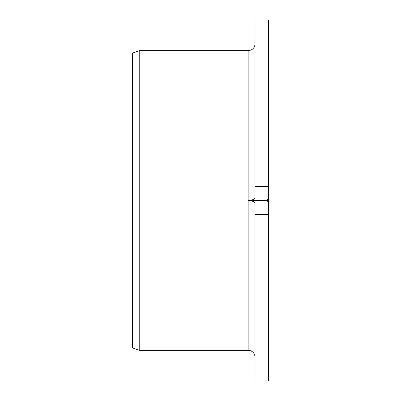 <?xml version="1.0" encoding="UTF-8"?>
<svg xmlns="http://www.w3.org/2000/svg" width="401" height="401" viewBox="0 0 401 401"><rect width="100%" height="100%" fill="white"/><g stroke="black" fill="none" stroke-linecap="round" stroke-linejoin="round"><path stroke-width="0.6" d="M254.976 214.535L268.595 214.535L268.595 203.753L267.352 200.5L268.595 197.247L268.595 186.465L268.595 380.95L254.976 380.95L254.976 203.663C254.665 201.783 252.394 200.731 248.164 200.5C252.409 200.264 254.68 199.212 254.976 197.337L254.976 20.05L268.595 20.05L268.595 186.465L254.976 186.465M267.352 200.5L248.164 200.5L248.164 350.309L139.217 350.309L132.405 347.827L132.405 53.173L139.217 50.691L139.217 350.309M254.976 357.116A6.807 6.807 0 0 0 248.164 350.309M248.164 200.5L248.164 50.691L139.217 50.691M248.164 50.691L251.161 50L252.379 49.233C254.064 47.844 254.926 46.06 254.976 43.884"/></g></svg>
